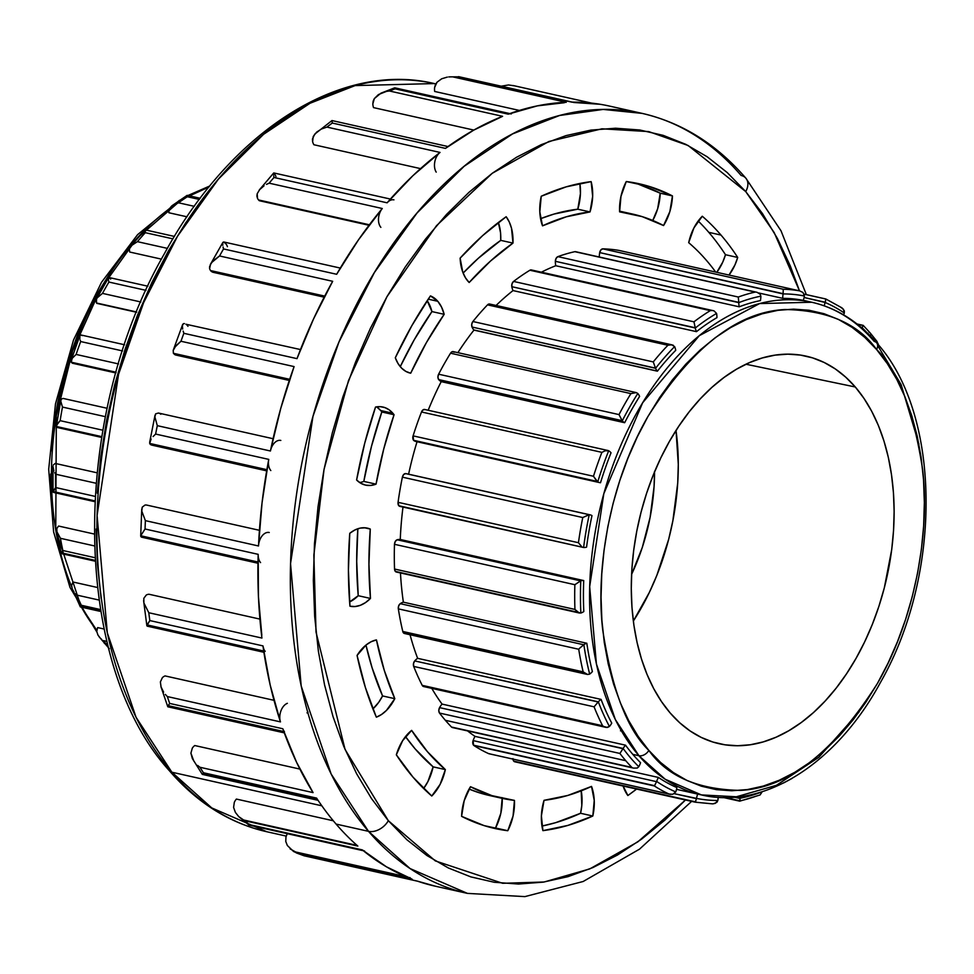 <?xml version="1.0" encoding="UTF-8"?>
<svg xmlns="http://www.w3.org/2000/svg" width="974" height="974" viewBox="0 0 974 974"><rect width="100%" height="100%" fill="white"/><g stroke="black" fill="none" stroke-linecap="round" stroke-linejoin="round"><path stroke-width="1.46" d="M259.327 200.717L369.012 225.274L259.327 200.717A12.236 7.829 -77.4 0 1 258.573 199.962A12.236 7.829 102.6 0 0 259.327 200.717M369.377 224.775L258.573 199.962A12.236 7.829 -77.4 0 1 257.477 198.306A12.236 7.829 102.6 0 0 258.573 199.962L369.377 224.775M285.772 841.512L285.954 837.116A12.236 7.829 -77.4 0 1 287.354 833.707A12.236 7.829 102.6 0 0 285.954 837.116L285.759 841.463L287.367 845.517L293.612 851.519L405.781 876.637L293.612 851.519L299.055 853.906L412.185 879.23A12.236 7.829 -77.4 0 1 409.847 877.55M364.544 850.996A12.236 7.829 -77.4 0 1 362.316 849.888L249.198 824.552A399.657 255.821 -77.4 0 1 244.718 820.753L238.752 816.614L235.391 812.426L233.59 807.422L234.32 802.284A12.236 7.829 -77.4 0 1 236.39 799.07A12.236 7.829 102.6 0 0 234.32 802.284L233.59 807.422L235.391 812.426L238.752 816.614L243.062 819.865L357.044 845.383L244.718 820.753L357.848 846.089A12.236 7.829 -77.4 0 1 357.178 845.42A12.236 7.829 -77.4 0 0 357.848 846.089L244.718 820.753A399.657 255.821 102.6 0 0 249.198 824.552L362.316 849.888L386.422 866.799L410.943 878.56M318.048 800.311L202.312 774.391L203.067 773.332L202.641 773.953M317.098 798.875L203.067 773.332L317.098 798.875M167.784 706.576L168.198 705.651L168.052 706.747M283.799 731.535L168.198 705.651L283.799 731.535M806.35 294.623L781.014 230.801L745.853 178.193C716.535 144.213 681.958 122.602 642.122 113.386L603.174 109.429L559.563 115.492L512.531 133.925L464.111 166.31L417.042 212.977L374.418 272.513L339.049 341.801L312.946 416.458L290.532 563.629L301.197 686.025L331.16 774.05L368.501 831.333A399.657 255.821 -77.4 0 1 330.576 362.791A399.657 255.821 -77.4 0 1 642.122 113.386L609.712 106.129A399.657 255.821 102.6 0 0 571.848 102.148L458.717 76.824A399.657 255.821 102.6 0 0 453.141 76.958L566.271 102.294A399.657 255.821 102.6 0 0 508.233 114.165L395.115 88.841A399.657 255.821 102.6 0 0 389.454 90.996L502.584 116.32A399.657 255.821 102.6 0 0 445.447 148.389L332.317 123.053A399.657 255.821 102.6 0 0 326.911 127.095L440.041 152.431A399.657 255.821 102.6 0 0 387.128 202.811L273.998 177.475A399.657 255.821 102.6 0 0 269.153 183.173L382.283 208.509A399.657 255.821 102.6 0 0 336.663 274.278L223.533 248.942A399.657 255.821 102.6 0 0 219.552 255.967L332.67 281.303A399.657 255.821 102.6 0 0 296.997 358.639L183.867 333.315A399.657 255.821 102.6 0 0 180.957 341.253L294.087 366.589A399.657 255.821 102.6 0 0 270.431 450.999L157.301 425.662A399.657 255.821 102.6 0 0 155.633 434.063L268.763 459.387A399.657 255.821 102.6 0 0 258.512 545.976L145.382 520.64A399.657 255.821 102.6 0 0 145.053 529.004L258.183 554.34A399.657 255.821 102.6 0 0 261.921 638.055L148.791 612.731A399.657 255.821 102.6 0 0 149.838 620.572L147.013 624.882L263.711 651.022L147.013 624.882L147.305 626.172M260.569 562.595A12.236 7.829 -77.4 0 1 258.183 554.34L145.053 529.004L140.719 535.761L258 562.022L140.719 535.761L141.729 537.21L257.976 563.24M150.422 444.57L152.054 445.155L149.679 443.426L150.422 444.57M266.888 469.675L149.679 443.426L266.888 469.675M273.085 438.714L158.518 413.049A12.236 7.829 102.6 0 0 158.433 413.037L155.67 413.828L154.866 416.86L157.301 425.662L270.431 450.999L280.792 408.264L294.087 366.589L180.957 341.253L174.736 347.268L173.189 350.433L173.396 353.282L289.68 379.312L173.396 353.282L174.796 354.621A12.236 7.829 102.6 0 0 176.099 355.108L289.302 380.444M212.904 272.257L324.159 297.167L212.904 272.257A12.236 7.829 -77.4 0 1 210.627 270.711A12.236 7.829 102.6 0 0 212.904 272.257M210.481 270.541L324.707 296.108L210.481 270.541L209.605 268.775L210.481 270.541M388.334 820.692L345.064 749.456L316.026 632.114L313.859 555.168L324.05 469.358L348.509 380.566L386.958 296.693L436.486 225.7L492.235 173.299L548.861 141.498L601.944 128.811L648.745 131.6L688.155 145.516L745.719 191.574A16.315 11.311 -40.7 0 0 745.962 178.315A16.315 11.311 139.3 0 1 745.719 191.574L762.508 213.61L777.41 238.472L790.291 265.914L799.484 290.836L774.16 232.53L745.719 191.574L727.213 172.556L707.161 156.753L685.757 144.322L663.209 135.362L639.735 129.98L615.568 128.227L590.926 130.102L566.052 135.605L541.191 144.676L516.585 157.228L492.454 173.141L469.054 192.255L446.579 214.39L425.285 239.348L405.342 266.864L386.958 296.693L370.315 328.53L355.559 362.072L342.836 397.015L332.28 433.004L323.989 469.699L318.023 506.748L314.468 543.784L313.348 580.455L314.663 616.42L318.401 651.314L324.549 684.819L333.023 716.596L343.749 746.34L356.63 773.782L371.544 798.643L388.334 820.692A16.315 11.311 139.3 0 1 368.501 831.333A16.315 11.311 -40.7 0 0 388.334 820.692L406.84 839.698L426.892 855.501L448.296 867.944L470.844 876.892L494.317 882.274L518.485 884.039L543.127 882.152L568 876.661L592.849 867.591L617.467 855.038L641.598 839.125L664.999 820.011L685.465 800.007L637.8 841.877L589.781 868.905L544.113 882.006L502.633 883.296L435.329 860.906L388.334 820.692M706.552 260.508A299.335 191.61 -77.4 0 1 715.707 272.075A299.335 191.61 -77.4 0 0 706.552 260.508A299.335 191.61 -77.4 0 0 688.691 242.672A39.995 25.604 -77.4 0 1 702.291 216.24A330.332 211.443 -77.4 0 1 721.004 235.075L708.78 232.336A330.332 211.443 102.6 0 0 698.188 221.013A330.332 211.443 102.6 0 1 708.78 232.336L721.004 235.075A330.332 211.443 102.6 0 0 702.291 216.24L693.938 227.904L688.691 242.672A299.335 191.61 -77.4 0 1 706.552 260.508M359.649 482.544A39.995 25.604 102.6 0 0 363.813 481.412L376.049 484.151A39.995 25.604 -77.4 0 1 365.493 485.101A39.995 25.604 -77.4 0 1 356.606 479.999A330.332 211.443 -77.4 0 1 375.526 407.059L364.751 443.121L356.606 479.999L360.867 483.311L365.652 485.137L370.777 485.429L376.049 484.151L383.732 449.026L394.056 414.729A39.995 25.604 102.6 0 0 392.875 413.256L389.15 409.823L384.913 407.607L380.323 406.669L375.526 407.059A39.995 25.604 -77.4 0 1 382.977 407.047A39.995 25.604 -77.4 0 1 392.875 413.256L380.651 410.517A39.995 25.604 102.6 0 0 376.597 406.864M437.789 301.295L428.231 299.164L437.789 301.295L430.447 295.889A39.995 25.604 -77.4 0 1 437.789 301.295A39.995 25.604 -77.4 0 1 444.168 314.322L441.551 307.102L437.789 301.295M648.83 750.394C627.366 729.867 612.013 689.811 602.76 630.227C595.589 570.801 608.847 484.005 647.954 416.482C691.662 347.584 737.33 311.923 784.947 309.513C827.608 310.292 858.143 323.624 876.576 349.496A8.157 5.661 -40.7 0 0 876.697 342.872A8.157 5.661 139.3 0 1 876.576 349.496L887.265 363.546L896.774 379.385L904.98 396.868L911.81 415.837L917.216 436.084L921.136 457.427L923.522 479.671L924.363 502.584L923.644 525.96L921.367 549.555L917.581 573.162L912.285 596.538L905.564 619.476L897.456 641.744L888.057 663.124L877.452 683.407L865.728 702.412L853.029 719.956L839.454 735.857L825.136 749.956L810.222 762.143L794.845 772.285L779.163 780.284L763.324 786.055L747.472 789.561L731.766 790.766L716.365 789.646L701.414 786.213L687.047 780.503L673.411 772.577L660.628 762.508L648.83 750.394L638.128 736.344L628.632 720.504L620.426 703.021L613.596 684.065L608.19 663.805L604.27 642.463L601.883 620.231L601.043 597.306L601.762 573.942L604.038 550.334L607.825 526.727L613.121 503.351L619.841 480.413L627.95 458.157L637.349 436.778L647.954 416.482L659.678 397.477L672.377 379.945L685.952 364.045L700.269 349.934L715.184 337.747L730.561 327.617L746.242 319.618L762.082 313.835L777.934 310.329L793.627 309.135L809.041 310.256L823.992 313.689L838.358 319.387L851.994 327.313L864.778 337.381L876.576 349.496C898.04 370.023 913.393 410.078 922.646 469.663C929.817 529.089 916.558 615.897 877.452 683.407C833.744 752.305 788.076 787.966 740.447 790.389C697.798 789.597 667.251 776.266 648.83 750.394A8.157 5.661 139.3 0 1 638.92 755.714A8.157 5.661 -40.7 0 0 648.83 750.394M858.885 712.213L818.817 757.297L776.473 785.3L736.393 796.769L701.426 794.918A252.436 161.587 -77.4 0 1 638.92 755.714L632.796 754.351A252.436 161.587 102.6 0 0 640.563 762.691A16.668 10.665 -77.4 0 1 638.786 766.696L637.276 768.036L633.648 768.121L451.51 727.03A261.008 167.065 102.6 0 1 445.362 720.297A261.008 167.065 102.6 0 1 439.493 713.053L619.89 753.45L439.493 713.053A4.079 2.605 102.6 0 1 439.566 707.623L438.787 710.533L439.493 713.053A261.008 167.065 102.6 0 0 445.362 720.297L625.746 760.694L445.362 720.297A261.008 167.065 102.6 0 0 451.51 727.03L631.907 767.427A261.008 167.065 -77.4 0 1 625.746 760.694A261.008 167.065 -77.4 0 1 619.89 753.45L623.007 748.689L439.566 707.623A16.668 10.665 102.6 0 1 442.062 704.092A16.668 10.665 102.6 0 0 439.566 707.623L623.129 748.482A16.668 10.665 -77.4 0 1 625.515 745.171L442.062 704.092A252.436 161.587 102.6 0 1 431.799 688.375A252.436 161.587 102.6 0 0 442.062 704.092L625.515 745.171A252.436 161.587 102.6 0 0 632.796 754.351L638.92 755.714L665.181 779.237L701.426 794.918C764.432 809.93 836.788 763.056 880.35 682.64C942.369 574.526 941.481 414.181 876.637 342.811C858.24 321.505 836.617 307.979 811.744 302.244L759.598 303.571L699.308 335.665L642.657 402.749L603.819 493.672L589.672 586.628L596.405 663.939L615.337 719.543L638.92 755.714A252.436 161.587 -77.4 0 1 614.971 459.777A252.436 161.587 -77.4 0 1 811.744 302.244A252.436 161.587 -77.4 0 1 874.262 341.436A8.157 5.661 139.3 0 1 876.697 342.872M96.755 630.312L81.463 607.167A252.436 161.587 102.6 0 0 96.755 630.312M80.952 606.242L55.761 530.136L56.346 415.825L72.575 351.078L100.2 289.643L136.713 238.654L177.731 202.982M189.553 195.896L208.996 187.02A252.436 161.587 102.6 0 0 189.553 195.896M169.427 770.787A8.157 5.661 -40.7 0 0 171.862 772.212L136.056 717.278L107.31 632.832L97.083 515.441L118.572 374.272L143.616 302.658L177.536 236.207L218.432 179.094L263.564 134.327L310.012 103.268L355.133 85.59L434.319 83.569A383.342 245.387 102.6 0 0 135.496 322.796A383.342 245.387 102.6 0 0 171.862 772.212L321.834 805.802L171.862 772.212A383.342 245.387 102.6 0 0 266.791 831.735L211.748 807.921L171.862 772.212A8.157 5.661 139.3 0 1 169.427 770.787M869.076 332.353A4.079 2.825 139.3 0 1 870.293 333.071A4.079 2.825 139.3 0 1 870.427 336.018A4.079 2.825 -40.7 0 0 870.293 333.071L877.111 341.582M878.171 343.944L877.927 345.721L878.171 343.98L876.417 340.778M739.875 800.798L725.35 797.548L739.875 800.798L740.094 798.254A16.668 10.665 -77.4 0 1 740.155 796.598A16.668 10.665 102.6 0 0 740.094 798.254A256.929 164.46 102.6 0 0 762.155 791.789L760.11 794.954L762.155 791.789A16.668 10.665 102.6 0 0 762.155 791.704A16.668 10.665 -77.4 0 1 762.155 791.789A256.929 164.46 -77.4 0 1 740.094 798.254L734.274 797.207L740.082 798.497L739.741 801.164L760.11 794.954M724.291 797.548L739.741 801.164M712.53 803.867L715.281 803.367L717.85 800.482A16.668 10.665 102.6 0 0 718.179 797.316A16.668 10.665 -77.4 0 1 717.85 800.482A256.929 164.46 -77.4 0 1 696.52 798.388L674.337 793.688L696.471 798.643L695.217 802.186L513.748 761.144A4.079 2.605 102.6 0 0 514.747 761.778A4.079 2.605 102.6 0 0 514.832 761.79A4.079 2.605 102.6 0 1 513.748 761.144L695.521 801.846L696.52 798.388A16.668 10.665 -77.4 0 1 697.676 794.078A252.436 161.587 102.6 0 0 698.382 794.187A252.436 161.587 -77.4 0 1 697.688 794.054A16.668 10.665 102.6 0 0 696.52 798.388A256.929 164.46 102.6 0 0 717.85 800.482L716.864 802.357L713.285 803.83M670.916 794.407L669.077 794.041L672.778 794.297L675.773 791.923A256.929 164.46 -77.4 0 1 656.634 781.416A256.929 164.46 102.6 0 0 675.773 791.923A16.668 10.665 102.6 0 0 676.869 787.564A252.436 161.587 -77.4 0 1 658.461 777.459A16.668 10.665 102.6 0 0 656.634 781.416L656.634 781.416A16.668 10.665 -77.4 0 1 658.461 777.459A252.436 161.587 102.6 0 0 676.869 787.564A16.668 10.665 -77.4 0 1 675.773 791.923L672.778 794.297L669.077 794.041A261.008 167.065 102.6 0 1 654.382 785.969L473.997 745.585A261.008 167.065 102.6 0 0 488.68 753.645L669.077 794.041A261.008 167.065 -77.4 0 1 654.382 785.969L656.537 781.659L654.601 785.689L473.547 745.183A4.079 2.605 102.6 0 1 473.096 740.581L656.537 781.659L473.096 740.581A16.668 10.665 102.6 0 1 475.02 736.381L658.461 777.459L475.02 736.381A252.436 161.587 102.6 0 1 467.642 730.963A252.436 161.587 102.6 0 0 475.02 736.381A16.668 10.665 102.6 0 0 473.096 740.581L473.547 745.183A4.079 2.605 102.6 0 0 473.997 745.585L654.577 785.726L473.547 745.183A4.079 2.605 102.6 0 0 473.997 745.585A261.008 167.065 102.6 0 0 488.68 753.645L489.666 753.779M424.128 686.56L422.582 685.903A4.079 2.605 102.6 0 1 422.217 685.355A4.079 2.605 102.6 0 0 422.582 685.903L603.612 726.434L422.217 685.355A261.008 167.065 102.6 0 1 413.694 666.423L594.091 706.82L413.694 666.423A4.079 2.605 102.6 0 1 414.717 660.92L413.5 663.574L413.694 666.423A261.008 167.065 102.6 0 0 422.217 685.355L602.602 725.752A261.008 167.065 -77.4 0 1 594.091 706.82L598.158 701.998L414.717 660.92A16.668 10.665 102.6 0 1 417.627 658.327A16.668 10.665 102.6 0 0 414.717 660.92L598.316 701.828A16.668 10.665 -77.4 0 1 601.08 699.405L417.627 658.327A252.436 161.587 102.6 0 1 410.042 634.731A252.436 161.587 102.6 0 0 417.627 658.327L601.08 699.405A252.436 161.587 102.6 0 0 611.745 723.122A16.668 10.665 -77.4 0 1 609.42 726.494L606.534 727.456L422.582 685.903A4.079 2.605 102.6 0 0 423.58 686.536L605.84 727.347M606.534 727.456L605.024 727.103M589.477 674.203L589.66 674.093A256.929 164.46 -77.4 0 1 583.864 644.642A256.929 164.46 102.6 0 0 589.66 674.093A16.668 10.665 102.6 0 0 592.387 671.573A252.436 161.587 -77.4 0 1 586.823 643.254A16.668 10.665 102.6 0 0 583.864 644.642L579.676 648.197L583.864 644.642A16.668 10.665 -77.4 0 1 586.823 643.254A252.436 161.587 102.6 0 0 592.387 671.573A16.668 10.665 -77.4 0 1 589.66 674.093L587.566 674.483L583.17 671.865L402.786 631.469A4.079 2.605 102.6 0 0 403.443 632.856L585.228 673.558L583.17 671.865A261.008 167.065 102.6 0 1 578.726 649.256L579.676 648.197L578.726 649.256L398.342 608.872A261.008 167.065 102.6 0 0 402.786 631.469L583.17 671.865A261.008 167.065 -77.4 0 1 578.726 649.256L398.342 608.872A4.079 2.605 102.6 0 1 400.241 603.673L583.694 644.751L400.241 603.673A16.668 10.665 102.6 0 1 403.37 602.176L586.823 643.254L403.37 602.176A252.436 161.587 102.6 0 1 400.472 572.956A252.436 161.587 102.6 0 0 403.37 602.176A16.668 10.665 102.6 0 0 400.241 603.673L398.658 605.901L398.342 608.872A261.008 167.065 102.6 0 0 402.786 631.469A4.079 2.605 102.6 0 0 403.443 632.856A4.079 2.605 102.6 0 0 404.454 633.49L587.407 674.446L405.342 633.453M396.211 571.994L395.334 571.397A4.079 2.605 102.6 0 1 394.543 569.035L395.334 571.397L577.777 612.256L574.94 609.432L394.543 569.035A261.008 167.065 102.6 0 1 394.482 544.308L574.867 584.704L394.482 544.308A4.079 2.605 102.6 0 1 397.149 539.779L395.298 541.422L394.482 544.308A261.008 167.065 102.6 0 0 394.543 569.035L574.94 609.432A261.008 167.065 -77.4 0 1 574.867 584.704L580.589 580.857L397.149 539.779A16.668 10.665 102.6 0 1 400.265 539.486A16.668 10.665 102.6 0 0 397.149 539.779L580.772 580.808A16.668 10.665 -77.4 0 1 583.718 580.565L400.265 539.486A252.436 161.587 102.6 0 1 402.993 507.077A252.436 161.587 102.6 0 0 400.265 539.486L583.718 580.565A252.436 161.587 102.6 0 0 583.803 611.55A16.668 10.665 -77.4 0 1 580.857 613.023L395.334 571.397A4.079 2.605 102.6 0 0 396.345 572.03L579.554 613.06M580.674 613.084L580.857 613.023A16.668 10.665 102.6 0 0 583.803 611.55A252.436 161.587 -77.4 0 1 583.718 580.565A16.668 10.665 102.6 0 0 580.772 580.808A256.929 164.46 102.6 0 0 580.857 613.023A256.929 164.46 -77.4 0 1 580.772 580.808L574.867 584.704A261.008 167.065 102.6 0 0 574.94 609.432L579.262 612.975M407.412 473.997A16.668 10.665 102.6 0 0 405.622 473.595L589.233 514.686A16.668 10.665 -77.4 0 1 589.976 514.808A16.668 10.665 -77.4 0 1 591.973 515.599A252.436 161.587 102.6 0 0 586.567 547.132A16.668 10.665 -77.4 0 1 583.609 547.485L398.804 505.725A4.079 2.605 102.6 0 0 399.815 506.358A4.079 2.605 102.6 0 0 399.997 506.395L583.012 547.376M589.976 514.808L406.535 473.729A16.668 10.665 102.6 0 0 405.622 473.595L403.638 474.533L402.384 477.15A261.008 167.065 102.6 0 0 398.062 502.316L398.804 505.725L583.438 547.473L399.815 506.358M608.019 450.524L424.664 409.47A4.079 2.605 102.6 0 1 425.09 409.628L423.118 409.811L421.498 411.978A261.008 167.065 102.6 0 0 413.086 435.865L413.597 440.309A4.079 2.605 102.6 0 0 414.133 440.759L597.573 481.838L413.597 440.309A4.079 2.605 102.6 0 0 414.133 440.759A16.668 10.665 102.6 0 0 417.055 441.648M473.948 330.113L657.401 371.191A16.668 10.665 -77.4 0 1 657.267 371.033L473.814 329.955A16.668 10.665 102.6 0 0 473.948 330.113A252.436 161.587 102.6 0 0 457.877 352.649A252.436 161.587 102.6 0 1 473.948 330.113L657.401 371.191A252.436 161.587 -77.4 0 1 675.725 350.311A252.436 161.587 102.6 0 0 657.401 371.191A16.668 10.665 102.6 0 1 657.267 371.033A16.668 10.665 -77.4 0 1 655.551 368.306L472.013 327.033A16.668 10.665 102.6 0 0 473.814 329.955A16.668 10.665 102.6 0 0 473.948 330.113M636.29 392.607L630.921 393.606A261.008 167.065 102.6 0 0 619.001 414.595L622.276 420.805A256.929 164.46 -77.4 0 1 637.812 393.459A256.929 164.46 102.6 0 0 622.276 420.805A16.668 10.665 102.6 0 0 624.663 422.716A252.436 161.587 -77.4 0 1 639.601 396.418A16.668 10.665 102.6 0 0 637.812 393.459L636.29 392.607L637.812 393.459A16.668 10.665 -77.4 0 1 639.601 396.418A252.436 161.587 102.6 0 0 624.663 422.716A16.668 10.665 -77.4 0 1 622.276 420.805L438.763 379.653A16.668 10.665 102.6 0 0 441.222 381.638L624.663 422.716L441.222 381.638A252.436 161.587 102.6 0 0 428.183 410.249A252.436 161.587 102.6 0 1 441.222 381.638A16.668 10.665 102.6 0 1 438.763 379.653L622.143 420.658L438.702 379.592A16.668 10.665 102.6 0 0 438.763 379.653A16.668 10.665 102.6 0 1 438.702 379.592L622.143 420.658L619.001 414.595A261.008 167.065 -77.4 0 1 630.921 393.606L450.536 353.209A261.008 167.065 102.6 0 0 438.617 374.199L437.923 377.133L438.702 379.592A4.079 2.605 102.6 0 1 438.617 374.199L619.001 414.595L438.617 374.199A261.008 167.065 102.6 0 1 450.536 353.209L630.921 393.606L636.314 392.607L453.251 351.614A4.079 2.605 102.6 0 0 450.536 353.209L452.399 351.638L454.237 352.235M108.114 646.188A261.008 167.065 -77.4 0 1 106.592 644.435A8.157 5.661 139.3 0 1 104.157 643.01A8.157 5.661 -40.7 0 0 106.592 644.435A261.008 167.065 102.6 0 0 108.114 646.188M80.379 606.826L80.745 606.193L80.379 606.826M100.663 610.649L80.745 606.193L81.353 605.28L100.492 609.566L81.353 605.28A261.008 167.065 -77.4 0 1 76.763 595.065A261.008 167.065 102.6 0 0 81.353 605.28L80.745 606.193L100.663 610.649M62.847 550.505L94.892 557.676L62.847 550.505A261.008 167.065 -77.4 0 1 60.449 538.305L56.942 531.853L56.796 528.602L58.391 526.216A8.157 5.223 -77.4 0 1 58.647 526.057A8.157 5.223 102.6 0 0 58.391 526.216L56.796 528.602L56.942 531.853L60.449 538.305L94.381 545.903L60.449 538.305A261.008 167.065 102.6 0 0 62.847 550.505L61.338 552.794L95.038 560.342L61.338 552.794L61.179 553.427L61.618 552.27M54.094 492.442L53.046 491.505L94.843 500.867L53.046 491.505L53.558 492.43L94.795 501.671M56.918 427.294L58.123 427.623L56.431 426.49L56.918 427.294M56.431 426.49L56.614 425.248L56.431 426.49L101.783 436.644L56.431 426.49L57.369 423.8L60.145 420.658L102.879 430.228L60.145 420.658A261.008 167.065 -77.4 0 1 62.47 407.071A261.008 167.065 102.6 0 0 60.145 420.658M72.539 363.265L115.894 372.969L72.539 363.265A8.157 5.223 -77.4 0 1 72.295 363.156A8.157 5.223 102.6 0 0 72.539 363.265M71.26 362.218L116.101 372.238L71.248 362.194L72.295 363.156M96.864 303.377L136.567 312.264L96.864 303.377A8.157 5.223 -77.4 0 1 96.67 303.17A8.157 5.223 102.6 0 0 96.864 303.377M96.377 299.188L97.169 297.861L95.939 300.528L96.499 302.987L136.677 311.984L96.499 302.987L96.499 298.933L108.54 277.724M654.54 471.891A159.054 101.807 -77.4 0 1 631.578 574.417L642.304 547.425L650.121 517.279L654.078 486.537L654.54 471.319M633.344 621.047A194.934 124.782 102.6 0 0 676.017 430.459L678.294 464.367L677.721 483.019L672.876 520.688L668.663 539.34L656.829 575.415L649.317 592.472L633.344 621.047M855.282 386.982A198.611 127.131 -77.4 0 1 873.751 620.791A198.611 127.131 -77.4 0 1 717.972 743.442A198.611 127.131 -77.4 0 1 670.124 712.919L679.718 722.769L690.103 730.95L701.195 737.391L712.871 742.03L725.033 744.818L737.549 745.731L750.321 744.757L763.202 741.908L776.083 737.208L788.83 730.707L801.334 722.465L813.46 712.566L825.1 701.085L836.142 688.168L846.467 673.911L855.988 658.461L864.62 641.963L872.266 624.577L878.852 606.473L884.319 587.833L891.709 549.628L893.548 530.44L894.132 511.435L893.45 492.807L891.502 474.728L888.325 457.378L883.929 440.905L878.378 425.492L871.706 411.284L863.975 398.403L855.282 386.982L845.688 377.133L835.302 368.939L824.211 362.498L812.535 357.86L800.372 355.072L787.844 354.159L775.085 355.133L762.204 357.982L749.323 362.681L736.563 369.183L724.072 377.425L711.945 387.335L700.306 398.804L689.263 411.734L678.939 425.991L669.418 441.441L660.786 457.938L653.14 475.312L646.553 493.416L641.087 512.068L636.789 531.073L633.697 550.261L631.858 569.449L631.274 588.454L631.956 607.082L633.891 625.162L637.081 642.523L641.476 658.984L647.028 674.398L653.7 688.618L661.431 701.499L670.124 712.919A198.611 127.131 -77.4 0 1 650.912 481.059A198.611 127.131 -77.4 0 1 804.768 355.851A198.611 127.131 -77.4 0 1 855.282 386.982L745.95 364.227L855.282 386.982M203.456 772.759L316.587 798.096A399.657 255.821 102.6 0 0 336.091 824.077L368.501 831.333L336.091 824.077A399.657 255.821 102.6 0 0 357.848 846.089A399.657 255.821 102.6 0 1 336.091 824.077A399.657 255.821 102.6 0 1 316.587 798.096L203.456 772.759L203.067 773.332L203.456 772.759A399.657 255.821 -77.4 0 1 199.95 767.269A399.657 255.821 102.6 0 0 203.456 772.759M313.068 792.605L199.95 767.269L313.068 792.605A399.657 255.821 102.6 0 1 282.813 728.759L296.571 762.289L313.068 792.605M169.683 703.423L282.813 728.759L169.683 703.423L168.198 705.651L169.683 703.423A399.657 255.821 -77.4 0 1 167.333 696.556A399.657 255.821 102.6 0 0 169.683 703.423M263.771 648.964L262.956 645.896L149.838 620.572L262.956 645.896A399.657 255.821 102.6 0 0 280.463 721.892L167.333 696.556L280.463 721.892A12.236 7.829 -77.4 0 1 287.379 703.313M642.122 113.386A399.657 255.821 -77.4 0 1 741.092 175.442A16.315 11.311 139.3 0 1 745.962 178.315M171.594 206.086L169.281 208.972L168.819 212.405A8.157 5.223 102.6 0 0 168.904 212.758L186.971 216.8L168.904 212.758A8.157 5.223 -77.4 0 1 168.819 212.405L169.281 208.972L171.594 206.086L178.522 202.799L194.276 206.318L178.522 202.799A261.008 167.065 -77.4 0 1 187.337 196.748A261.008 167.065 102.6 0 0 178.522 202.799L173.129 204.954M161.428 259.133L129.737 252.035A8.157 5.223 -77.4 0 1 129.591 251.755L129.408 248.699L131.161 245.777L137.407 241.662L167.382 248.37L137.407 241.662A261.008 167.065 -77.4 0 1 145.309 232.676A261.008 167.065 102.6 0 0 137.407 241.662L131.161 245.777L129.408 248.699L129.591 251.755A8.157 5.223 102.6 0 0 129.737 252.035L161.428 259.133M55.335 463.454L96.986 472.78L55.335 463.454A8.157 5.223 102.6 0 0 55.068 463.502A8.157 5.223 -77.4 0 1 55.335 463.454M58.647 526.057L94.137 534.008L58.647 526.057M73.111 582.038L97.412 587.48L73.111 582.038A8.157 5.223 102.6 0 0 72.867 582.294A8.157 5.223 -77.4 0 1 73.111 582.038M97.717 627.597L104.133 629.034L97.717 627.597A8.157 5.223 102.6 0 0 97.51 627.913A8.157 5.223 -77.4 0 1 97.717 627.597M169.354 208.801A252.436 161.587 102.6 0 0 71.735 586.945M417.042 441.721A252.436 161.587 102.6 0 0 408.605 474.192A252.436 161.587 102.6 0 1 417.042 441.721M424.664 409.47A4.079 2.605 102.6 0 0 421.498 411.978L601.895 452.362L421.498 411.978A261.008 167.065 102.6 0 0 413.086 435.865L593.483 476.262A261.008 167.065 -77.4 0 1 601.895 452.362L605.219 450.767L608.689 450.792A16.668 10.665 -77.4 0 1 611.039 452.788A252.436 161.587 102.6 0 0 600.508 482.727A16.668 10.665 -77.4 0 1 599.497 482.58A16.668 10.665 -77.4 0 1 597.732 481.923L414.133 440.759A16.668 10.665 102.6 0 0 416.044 441.502L599.497 482.58M513.03 290.581A252.436 161.587 102.6 0 0 496.07 305.471A252.436 161.587 102.6 0 1 513.03 290.581L696.471 331.659L513.03 290.581A16.668 10.665 102.6 0 1 511.8 286.685A16.668 10.665 102.6 0 0 513.03 290.581M716.937 317.634A252.436 161.587 102.6 0 0 696.471 331.659A16.668 10.665 -77.4 0 1 695.29 328.007L511.8 286.685L695.241 327.763L693.963 321.822A261.008 167.065 -77.4 0 1 710.302 310.633L529.905 270.236A261.008 167.065 102.6 0 0 513.566 281.425L512.032 283.726L511.8 286.685A4.079 2.605 102.6 0 1 513.566 281.425L693.963 321.822L513.566 281.425A261.008 167.065 102.6 0 1 529.905 270.236L713.991 310.864L716.572 313.421A16.668 10.665 -77.4 0 1 716.937 317.634A16.668 10.665 102.6 0 0 716.572 313.421A256.929 164.46 102.6 0 0 695.29 328.007A16.668 10.665 102.6 0 0 696.471 331.659A252.436 161.587 -77.4 0 1 716.937 317.634M555.777 265.732A252.436 161.587 102.6 0 0 541.422 272.184A252.436 161.587 102.6 0 1 555.777 265.732L739.229 306.81L555.777 265.732A16.668 10.665 102.6 0 1 555.35 261.3A16.668 10.665 102.6 0 0 555.777 265.732M760.438 300.601A252.436 161.587 102.6 0 0 739.229 306.81A16.668 10.665 -77.4 0 1 738.791 302.634L555.35 261.3L738.791 302.378L738.292 297.033A261.008 167.065 -77.4 0 1 755.215 292.078L574.83 251.682A261.008 167.065 102.6 0 0 557.895 256.637L556.093 258.378L555.35 261.3A4.079 2.605 102.6 0 1 557.895 256.637L738.292 297.033L557.895 256.637A261.008 167.065 102.6 0 1 574.83 251.682L757.078 292.322L760.195 294.221L760.852 296.169A16.668 10.665 -77.4 0 1 760.438 300.601A16.668 10.665 102.6 0 0 760.852 296.169A256.929 164.46 102.6 0 0 738.791 302.634A16.668 10.665 102.6 0 0 739.229 306.81A252.436 161.587 -77.4 0 1 760.438 300.601M799.605 290.861A261.008 167.065 102.6 0 0 783.242 289.254L783.096 293.929A256.929 164.46 -77.4 0 1 804.427 296.023A256.929 164.46 102.6 0 0 783.096 293.929A16.668 10.665 102.6 0 0 782.755 298.348A252.436 161.587 -77.4 0 1 803.258 300.369A16.668 10.665 102.6 0 0 804.427 296.023L802.966 292.468L799.605 290.861L802.966 292.468L804.427 296.023A16.668 10.665 -77.4 0 1 803.258 300.369A252.436 161.587 102.6 0 0 782.755 298.348L758.734 292.979L782.755 298.348A16.668 10.665 -77.4 0 1 783.096 293.929L599.692 252.595A16.668 10.665 102.6 0 0 599.302 256.99A16.668 10.665 102.6 0 1 599.692 252.595L783.133 293.673L783.242 289.254A261.008 167.065 -77.4 0 1 799.605 290.861L619.221 250.464A261.008 167.065 102.6 0 0 602.857 248.857L600.885 249.916L599.692 252.595A4.079 2.605 102.6 0 1 602.857 248.857L783.242 289.254L602.857 248.857A261.008 167.065 102.6 0 1 619.221 250.464L799.776 290.897L619.294 250.488A4.079 2.605 102.6 0 0 619.221 250.464M519.386 110.439L434.672 91.459A12.236 7.829 -77.4 0 1 434.623 87.49A12.236 7.829 102.6 0 0 434.672 91.459L519.386 110.439M473.827 130.078L373.529 107.615A12.236 7.829 -77.4 0 1 372.823 103.962A12.236 7.829 102.6 0 0 373.529 107.615L473.827 130.078M420.549 168.624L313.92 144.749A12.236 7.829 -77.4 0 1 312.605 141.632A12.236 7.829 102.6 0 0 313.92 144.749L420.549 168.624M149.046 594.262L259.912 619.099L149.046 594.262A12.236 7.829 102.6 0 0 146.319 595.004A12.236 7.829 -77.4 0 1 149.046 594.262M165.081 675.919L273.998 700.318L165.081 675.919A12.236 7.829 102.6 0 0 162.415 677.6A12.236 7.829 -77.4 0 1 165.081 675.919M194.763 745.536L299.895 769.083L194.763 745.536A12.236 7.829 102.6 0 0 192.341 748.056A12.236 7.829 -77.4 0 1 194.763 745.536M236.39 799.07L333.303 820.778L236.39 799.07M436.218 172.13A12.236 7.829 -77.4 0 1 440.041 152.431L412.915 175.673L387.128 202.811A12.236 7.829 -77.4 0 1 393.934 199.853M380.871 227.356A12.236 7.829 -77.4 0 1 382.283 208.509L358.481 239.835L336.663 274.278L223.533 248.942L223.058 246.994L223.533 248.942A399.657 255.821 -77.4 0 0 219.552 255.967L211.443 262.724L209.568 266.779L209.605 268.775L210.494 264.222L222.936 242.307M564.336 102.72L537.344 105.874L508.233 114.165L395.115 88.841L394.811 87.843L395.115 88.841A399.657 255.821 -77.4 0 0 389.454 90.996L386.544 91.361L389.454 90.996L502.584 116.32L473.717 130.139L445.447 148.389L332.317 123.053L332.134 121.896L332.317 123.053A399.657 255.821 -77.4 0 0 326.911 127.095L321.396 129.031L316.599 132.16L313.214 136.506L312.605 141.632L312.459 139.051L314.663 134.193L331.988 120.557L447.991 146.538M600.106 104.279L573.698 102.489M362.316 849.888A399.657 255.821 102.6 0 0 412.185 879.23L299.055 853.906A399.657 255.821 102.6 0 0 304.229 855.781L417.359 881.117L435.39 886.206M283.519 730.354L282.813 728.759A12.236 7.829 -77.4 0 0 284.445 731.669M265.196 651.35A12.236 7.829 -77.4 0 1 262.956 645.896L270.188 685.039L280.463 721.892M258.183 554.34L258.451 596.806L261.811 635.255M270.821 470.552A12.236 7.829 -77.4 0 1 268.763 459.387L262.055 502.73L258.512 545.976A12.236 7.829 -77.4 0 1 269.262 532.51M210.238 264.733L213.05 260.825L219.552 255.967L332.67 281.303L313.567 318.9L296.997 358.639L183.867 333.315L183.149 331.099L183.867 333.315A399.657 255.821 -77.4 0 0 180.957 341.253L175.953 345.697L173.189 350.433L173.786 348.862M583.438 547.473L583.609 547.485A256.929 164.46 -77.4 0 1 589.233 514.686A256.929 164.46 102.6 0 0 583.609 547.485A16.668 10.665 102.6 0 0 586.567 547.132A252.436 161.587 -77.4 0 1 591.973 515.599A16.668 10.665 102.6 0 0 589.233 514.686L582.769 517.547L589.063 514.674L405.622 473.595A4.079 2.605 102.6 0 0 402.384 477.15L582.769 517.547A261.008 167.065 102.6 0 0 578.446 542.713L581.746 546.694L578.446 542.713L398.062 502.316L578.446 542.713A261.008 167.065 -77.4 0 1 582.769 517.547L402.384 477.15A261.008 167.065 102.6 0 0 398.062 502.316A4.079 2.605 102.6 0 0 398.804 505.725L399.997 506.395M633.648 768.121L637.276 768.036L638.786 766.696A256.929 164.46 -77.4 0 1 623.129 748.482A256.929 164.46 102.6 0 0 638.786 766.696A16.668 10.665 102.6 0 0 640.563 762.691A252.436 161.587 -77.4 0 1 632.796 754.351A252.436 161.587 -77.4 0 1 625.515 745.171A16.668 10.665 102.6 0 0 623.129 748.482L619.89 753.45A261.008 167.065 102.6 0 0 625.746 760.694A261.008 167.065 102.6 0 0 631.907 767.427L452.423 727.554A4.079 2.605 102.6 0 1 451.51 727.03L453.385 727.505M512.945 758.612L513.748 761.144A4.079 2.605 102.6 0 1 512.969 759.123M620.475 730.841L621.363 729.867M575.817 251.742L574.83 251.682A4.079 2.605 102.6 0 1 575.597 251.682L755.215 292.078A261.008 167.065 102.6 0 0 738.292 297.033L738.791 302.634A256.929 164.46 -77.4 0 1 760.852 296.169L760.195 294.221L757.078 292.322M531.877 270.139L529.905 270.236A4.079 2.605 102.6 0 1 531.378 269.944L713.358 310.694M489.496 303.998L487.511 304.862A261.008 167.065 102.6 0 0 472.889 321.517L471.733 324.232L472.013 327.033A16.668 10.665 102.6 0 0 473.814 329.955L657.267 371.033A16.668 10.665 102.6 0 1 655.551 368.306A256.929 164.46 -77.4 0 1 674.617 346.598A16.668 10.665 -77.4 0 1 675.725 350.311A16.668 10.665 102.6 0 0 674.617 346.598A256.929 164.46 102.6 0 0 655.551 368.306L653.274 361.914A261.008 167.065 -77.4 0 1 667.896 345.259L487.511 304.862A261.008 167.065 102.6 0 0 472.889 321.517L653.274 361.914L472.889 321.517A4.079 2.605 102.6 0 0 472.013 327.033L655.453 368.111L653.274 361.914A261.008 167.065 102.6 0 1 667.896 345.259L671.597 344.808L674.617 346.598L671.597 344.808L673.326 345.295M430.447 295.889L411.856 325.657L395.298 357.775L398.049 363.546L401.629 368.16L405.902 371.423L410.699 373.212L426.417 342.58L444.168 314.322L431.932 311.583A39.995 25.604 102.6 0 0 427.196 300.71L431.932 311.583A299.335 191.61 102.6 0 0 400.265 366.662L414.193 339.853L431.932 311.583L444.168 314.322A299.335 191.61 -77.4 0 0 410.699 373.212A39.995 25.604 -77.4 0 1 410.395 373.152A39.995 25.604 -77.4 0 1 395.298 357.775A330.332 211.443 -77.4 0 1 430.447 295.889M512.981 243.098L511.533 228.342L509.292 222.011L506.163 216.727L482.593 235.659L460.13 258.134L462.784 272.184L465.56 277.931L469.164 282.509L490.519 261.044L512.981 243.098L500.746 240.371A39.995 25.604 102.6 0 0 498.371 222.51L500.539 232.737L500.746 240.371A299.335 191.61 102.6 0 0 463.125 273.061L478.295 258.305L500.746 240.371L512.981 243.098A39.995 25.604 -77.4 0 0 506.163 216.727A330.332 211.443 -77.4 0 0 460.13 258.134A39.995 25.604 -77.4 0 0 469.164 282.509A299.335 191.61 -77.4 0 1 512.981 243.098M367.417 528.139A39.995 25.604 -77.4 0 0 349.763 533.314A330.332 211.443 -77.4 0 0 349.946 606.205A39.995 25.604 -77.4 0 0 370.461 598.438L358.225 595.698L356.703 561.426L357.86 528.736A299.335 191.61 102.6 0 0 358.225 595.698L349.617 601.932A39.995 25.604 102.6 0 0 358.225 595.698L370.461 598.438A299.335 191.61 -77.4 0 1 370.278 529.065L365.335 527.811L360.137 528.127L354.865 529.99L349.763 533.314L348.424 570.18L349.946 606.205L355.072 606.534L360.331 605.317L365.53 602.577L370.461 598.438L368.939 564.165L370.278 529.065L364.446 527.762L370.278 529.065A39.995 25.604 -77.4 0 0 367.417 528.139L367.308 528.115M376.451 639.906L371.191 641.708L366.066 644.995L357.068 655.429L365.384 687.486L376.341 717.181L381.54 714.478L386.483 710.387L394.799 698.675L384.304 670.465L376.451 639.906A39.995 25.604 -77.4 0 0 357.068 655.429A330.332 211.443 -77.4 0 0 376.341 717.181A39.995 25.604 -77.4 0 0 394.799 698.675A299.335 191.61 -77.4 0 1 376.451 639.906M411.637 730.378L402.603 740.727L396.333 754.813L413.049 777.191L431.762 796.014L440.114 784.362L445.349 769.594L427.489 751.758L411.637 730.378A39.995 25.604 -77.4 0 0 396.333 754.813A330.332 211.443 -77.4 0 0 431.762 796.014A39.995 25.604 -77.4 0 0 445.349 769.594A299.335 191.61 -77.4 0 1 411.637 730.378M494.841 828.484A330.332 211.443 -77.4 0 0 507.771 830.725L495.547 827.985L507.771 830.725A39.995 25.604 -77.4 0 0 514.442 800.397A299.335 191.61 -77.4 0 1 501.61 798.23A299.335 191.61 -77.4 0 1 470.491 786.712L464.172 800.75L461.591 816.334L484.139 825.623L507.771 830.725L513.067 815.981L514.442 800.397L491.919 795.636L470.491 786.712A39.995 25.604 -77.4 0 0 461.591 816.334A330.332 211.443 -77.4 0 0 494.841 828.484L494.512 828.399M581.161 790.34L581.807 805.437L580.577 813.278L555.63 822.677L541.958 826.062A330.332 211.443 102.6 0 0 580.577 813.278L592.813 816.017A39.995 25.604 -77.4 0 0 591.522 786.408A299.335 191.61 -77.4 0 1 544.028 800.324L541.398 815.908L542.908 830.639L567.854 825.416L592.813 816.017L594.237 800.433L591.522 786.408L567.781 795.454L544.028 800.324A39.995 25.604 -77.4 0 0 542.908 830.639A330.332 211.443 -77.4 0 0 592.813 816.017L580.577 813.278A39.995 25.604 102.6 0 0 581.247 790.839M623.129 786.042L627.877 795.527L636.582 789.062A330.332 211.443 -77.4 0 1 627.877 795.527A39.995 25.604 -77.4 0 1 623.129 786.042M729.015 275.058L734.993 264.818L737.708 257.453A330.332 211.443 102.6 0 0 721.004 235.075A330.332 211.443 -77.4 0 1 737.708 257.453L725.484 254.713A330.332 211.443 102.6 0 0 708.78 232.336A330.332 211.443 102.6 0 1 725.484 254.713L737.708 257.453A39.995 25.604 -77.4 0 1 729.015 275.058M637.678 183.903L660.226 193.181L657.645 208.777L652.738 220.453A39.995 25.604 102.6 0 0 660.226 193.181L672.45 195.92A330.332 211.443 -77.4 0 0 639.212 183.782A330.332 211.443 -77.4 0 0 626.27 181.541A39.995 25.604 -77.4 0 0 619.61 211.857A299.335 191.61 -77.4 0 1 632.43 214.024A299.335 191.61 -77.4 0 1 663.562 225.554L669.881 211.516L672.45 195.92L649.901 186.643L626.27 181.541L620.986 196.285L619.61 211.857L642.134 216.618L663.562 225.554A39.995 25.604 -77.4 0 0 672.45 195.92L660.226 193.181A330.332 211.443 102.6 0 0 633.063 182.552M590.025 211.93L592.655 196.346L591.145 181.627L566.186 186.85L541.24 196.249L539.815 211.833L542.518 225.846L566.271 216.8L590.025 211.93L577.789 209.191A39.995 25.604 102.6 0 0 579.871 183.465L580.431 193.607L577.789 209.191A299.335 191.61 102.6 0 0 540.57 218.687L554.036 214.061L577.789 209.191L590.025 211.93A39.995 25.604 -77.4 0 0 591.145 181.627A330.332 211.443 -77.4 0 0 541.24 196.249A39.995 25.604 -77.4 0 0 542.518 225.846A299.335 191.61 -77.4 0 1 590.025 211.93M109.332 274.242L97.619 293.247L87.003 313.543L77.603 334.922L69.495 357.178L62.774 380.116L57.49 403.492L53.692 427.099L51.427 450.706M50.709 474.07L51.537 496.996L53.935 519.227M186.192 222.109L168.21 251.304L151.907 282.46L137.468 315.296L125.025 349.496L114.689 384.718L106.568 420.634L100.748 456.891L97.254 493.136M96.158 529.04L97.449 564.226L101.113 598.389M308.064 712.116L307.005 712.858M691.613 801.383L639.504 849.17L583.158 881.494L524.876 896.616L467.459 893.389A399.657 255.821 -77.4 0 1 368.501 831.333L410.078 868.564L467.459 893.389L435.049 886.133A399.657 255.821 102.6 0 1 417.359 881.117L304.229 855.781A399.657 255.821 -77.4 0 1 299.055 853.906L290.13 848.902M145.978 290.349L108.918 282.058A261.008 167.065 102.6 0 0 102.489 293.381L140.84 301.977L102.489 293.381A261.008 167.065 -77.4 0 1 108.918 282.058L145.978 290.349M109.685 277.931L110.5 278.82A8.157 5.223 -77.4 0 1 110.671 279.063M108.613 280.768L108.918 282.058L108.613 280.768M109.076 277.529L108.418 279.648L108.662 277.59M97.169 297.861L102.489 293.381L97.169 297.861M122.541 350.92L80.672 341.545A261.008 167.065 102.6 0 0 76.13 354.439L118.511 363.923L76.13 354.439A261.008 167.065 -77.4 0 1 80.672 341.545L122.541 350.92M82.047 335.446L80.331 335.093L82.047 335.446A8.157 5.223 -77.4 0 1 82.266 335.604M105.423 416.689L62.47 407.071L105.423 416.689M63.14 398.439A8.157 5.223 -77.4 0 1 63.395 398.488A8.157 5.223 102.6 0 0 63.322 398.476A8.157 5.223 102.6 0 0 63.14 398.439L61.301 399.048L60.778 401.142L62.47 407.071L60.778 401.142L61.301 399.048L63.14 398.439M96.024 483.238L55.579 474.192A261.008 167.065 102.6 0 0 55.615 487.536L95.087 496.375L55.615 487.536A261.008 167.065 -77.4 0 1 55.579 474.192L96.024 483.238M99.031 600.057L76.763 595.065L99.031 600.057M106.921 641.379L103.39 640.588A261.008 167.065 102.6 0 0 106.592 644.435A261.008 167.065 -77.4 0 1 103.39 640.588L106.921 641.379M199.329 199.439L187.337 196.748L199.329 199.439M172.934 238.861L145.309 232.676L172.934 238.861M80.185 340.06L80.672 341.545L80.185 340.06M79.673 336.407L79.856 338.696L79.88 335.592M71.163 360.38L72.161 358.359L71.248 362.194L71.212 360.197L79.831 335.701M72.161 358.359L76.13 354.439L72.161 358.359M63.322 398.476L107.164 408.289L63.395 398.488M60.778 401.142L60.887 399.973M60.108 420.695L56.589 425.297M54.654 472.585L55.579 474.192L54.654 472.585M53.022 467.812L53.899 470.966L52.986 466.339M55.068 463.502L53.266 465.048L55.068 463.502M53.071 492.053L55.615 487.536L53.046 491.505M56.942 531.853L56.687 530.185M75.363 593.702L76.763 595.065L75.363 593.702M72.271 588.917L74.121 592.216L72.271 588.917L71.638 585.374L72.271 588.917L80.355 606.912L100.809 611.502M72.867 582.294L71.638 585.374L72.867 582.294M101.783 639.48L100.322 638.177L101.783 639.48M97.96 635.097L100.322 638.177L97.96 635.097L96.767 631.481L97.96 635.097M97.51 627.913L96.767 631.481L97.51 627.913M187.227 196.054L187.337 196.748L187.227 196.054M145.126 231.654L145.309 232.676L145.126 231.654M145.564 230.302L145.077 229.925L130.808 246.191M130.102 247.177L131.161 245.777M611.039 452.788A16.668 10.665 102.6 0 0 608.689 450.792A256.929 164.46 102.6 0 0 597.732 481.923A16.668 10.665 102.6 0 0 600.508 482.727A252.436 161.587 -77.4 0 1 611.039 452.788M601.08 699.405A16.668 10.665 102.6 0 0 598.316 701.828A256.929 164.46 102.6 0 0 609.42 726.494A16.668 10.665 102.6 0 0 611.745 723.122A252.436 161.587 -77.4 0 1 601.08 699.405M756.542 796.014A261.008 167.065 -77.4 0 1 739.85 800.92M862.27 327.507L860.992 327.215L862.27 327.507L863.159 325.365L862.27 327.507M857.595 324.427L863.074 325.45M866.105 331.781A256.929 164.46 102.6 0 0 862.148 327.727A256.929 164.46 -77.4 0 1 866.105 331.781M840.44 307.078L843.46 309.257L844.312 313.007A256.929 164.46 102.6 0 0 825.173 302.488A16.668 10.665 102.6 0 0 824.26 305.836A16.668 10.665 -77.4 0 1 825.173 302.488L804.122 297.508L825.246 302.244L825.842 298.994L804.232 294.185M825.891 299.079L825.173 302.488A256.929 164.46 -77.4 0 1 844.312 313.007A16.668 10.665 -77.4 0 1 843.569 314.833A16.668 10.665 102.6 0 0 844.312 313.007L844.361 310.913L842.096 307.979M607.021 450.451L608.531 450.706L605.219 450.767L601.895 452.362A261.008 167.065 102.6 0 0 593.483 476.262L413.086 435.865A4.079 2.605 102.6 0 0 413.597 440.309L596.892 481.351L593.483 476.262L597.732 481.923A256.929 164.46 -77.4 0 1 608.689 450.792L608.531 450.706M603.697 726.494L607.386 727.468L609.42 726.494A256.929 164.46 -77.4 0 1 598.316 701.828L594.091 706.82A261.008 167.065 102.6 0 0 602.602 725.752L603.612 726.434M669.077 794.041L488.68 753.645A4.079 2.605 102.6 0 0 489.021 753.754A4.079 2.605 102.6 0 0 489.362 753.803M712.177 310.523L710.302 310.633A261.008 167.065 102.6 0 0 693.963 321.822L695.29 328.007A256.929 164.46 -77.4 0 1 716.572 313.421L713.991 310.864M672.243 344.918L489.642 304.022A4.079 2.605 102.6 0 0 487.511 304.862L667.896 345.259L671.597 344.808M918.908 444.193L901.133 384.633L877.659 345.526M363.813 481.412L371.496 446.287L381.82 411.99A299.335 191.61 102.6 0 0 363.813 481.412L376.049 484.151A299.335 191.61 -77.4 0 1 394.056 414.729L381.82 411.99A39.995 25.604 102.6 0 0 380.651 410.517L392.875 413.256A39.995 25.604 -77.4 0 1 394.056 414.729L381.82 411.99A39.995 25.604 102.6 0 0 380.651 410.517L376.914 407.083M382.563 695.935L394.799 698.675L382.563 695.935L372.08 667.738L365.956 645.092A299.335 191.61 102.6 0 0 382.563 695.935A39.995 25.604 102.6 0 1 372.932 708.902L378.728 702.303L382.563 695.935M433.126 766.855L445.349 769.594L433.126 766.855L415.265 749.018L405.501 736.6A299.335 191.61 102.6 0 0 433.126 766.855A39.995 25.604 102.6 0 1 423.629 788.514L427.878 781.623L433.126 766.855M502.207 797.657L500.843 813.241L495.547 827.985L488.765 826.963A330.332 211.443 102.6 0 0 495.547 827.985A39.995 25.604 102.6 0 0 502.231 798.376M495.535 796.708L479.695 792.909L469.078 789.062A299.335 191.61 102.6 0 0 489.386 795.49L501.61 798.23M623.457 787.016A330.332 211.443 102.6 0 0 624.346 786.322L623.457 787.016M716.779 272.318A39.995 25.604 102.6 0 0 725.484 254.713L722.769 262.091L716.779 272.318M632.43 214.024L620.207 211.285A299.335 191.61 102.6 0 0 619.586 211.151L620.535 211.358M340.303 268.069L223.716 241.966L225.907 243.829A12.236 7.829 -77.4 0 1 227.429 246.702M222.766 245.29L222.766 242.77L222.766 245.29M223.74 241.966L222.766 242.77M177.365 355.218A12.236 7.829 -77.4 0 1 174.796 354.621L173.396 353.282L173.189 350.433M300.491 349.556L185.949 324.232A12.236 7.829 -77.4 0 1 187.97 326.327M154.769 444.789A12.236 7.829 -77.4 0 1 152.054 445.155M268.763 459.387L155.633 434.063A399.657 255.821 -77.4 0 1 157.301 425.662L154.866 416.86L155.67 413.828L158.433 413.037A12.236 7.829 -77.4 0 1 160.832 414.242M259.425 530.306L146.952 505.129A12.236 7.829 102.6 0 0 144.956 505.08A12.236 7.829 -77.4 0 1 147.598 505.311M182.649 329.042L182.394 325.633L182.649 329.042M183.38 323.672L182.394 325.633L183.38 323.672L184.463 323.575L183.38 323.672M182.394 325.633L182.71 324.415M149.899 441.392L149.679 443.426L151.116 439.043L149.679 442.208L155.049 415.143M153.088 436.559L155.633 434.063L153.088 436.559M270.431 450.999A12.236 7.829 -77.4 0 1 280.816 440.443M143.726 537.064L141.34 537.064L140.719 535.761L145.053 529.004A399.657 255.821 -77.4 0 1 145.382 520.64L141.778 511.155L142.228 507.174L144.956 505.08L142.228 507.174L141.778 511.155L145.382 520.64L258.512 545.976M140.828 536.54L140.719 535.761M140.706 535.907L141.754 509.025M146.867 625.771L149.838 620.572A399.657 255.821 -77.4 0 1 148.791 612.731L143.896 603.016L143.823 598.304L146.319 595.004L143.823 598.304L143.896 603.016L148.791 612.731L261.921 638.055M146.867 625.746L143.592 600.581M165.349 694.425L167.333 696.556L165.349 694.425M161.087 687.12L160.369 681.922L162.415 677.6L160.369 681.922L161.087 687.12L163.608 692.124L160.953 686.731L167.784 706.722M197.649 765.442L199.95 767.269L197.649 765.442M193.802 761.059L190.904 753.158L192.341 748.056L190.904 753.158L192.365 758.576L202.312 774.391M248.699 825.039L363.351 850.728M248.82 824.954L238.752 816.614M417.895 881.275L304.119 855.793L296.254 852.883M501.208 86.199L508.525 84.957L514.284 85.822L508.525 84.957L501.22 86.199M435.402 84.689L434.623 87.49L436.997 82.23L435.402 84.689M441.709 78.772L436.997 82.23L441.709 78.772L447.297 77.104L441.709 78.772M450.219 76.849L448.758 76.934M566.271 102.294L453.141 76.958A399.657 255.821 -77.4 0 1 458.717 76.824L571.848 102.148M449.562 76.873L458.717 76.824M373.139 101.186L372.823 103.962L374.333 98.605L373.139 101.186M380.968 93.151L386.544 91.361L378.423 94.575L374.333 98.605L380.968 93.151L394.75 87.818L509.84 113.593M508.233 114.165A12.236 7.829 -77.4 0 1 511.338 113.921M440.041 152.431L326.911 127.095L321.396 129.031L316.599 132.16M256.892 196.078L257.477 198.306L257.197 193.729L256.892 196.078M259.815 189.358L257.197 193.729L259.815 189.358L264.027 185.803L259.254 190.003L273.67 173.019M266.511 184.366L269.153 183.173L266.511 184.366M382.283 208.509L269.153 183.173A399.657 255.821 -77.4 0 1 273.998 177.475L387.128 202.811M273.706 175.892L273.998 177.475L273.706 175.892M275.983 176.489L274.4 173.457L273.621 173.068L273.536 174.59L273.913 172.982M167.857 706.795L284.286 732.862M147.257 626.16L263.905 652.288M151.579 445.069L266.681 470.856M96.84 631.98L69.97 587.371L53.607 531.877L48.7 469.261L55.494 403.808L73.513 340.023L101.503 282.314L137.602 234.649L179.496 200.327M187.897 195.53L209.86 185.949M286.283 836.106L266.791 831.735C229.608 823.188 197.174 802.88 169.476 770.836C71.333 663.099 69.751 418.418 164.302 253.861C230.57 131.551 340.096 60.985 434.319 83.569L435.804 83.91M783.778 782.877L792.057 778.409M723.463 797.536L739.716 801.176M514.747 761.778L695.229 802.186L712.469 803.854M99.056 636.753L109.332 648.733M61.338 553.609L95.087 561.17M57.551 427.562L101.649 437.436M803.27 300.345L811.744 302.244M701.426 794.918L676.528 789.342M147.878 286.222L109.027 277.517M124.575 344.759L81.11 335.019M60.863 400.071L56.431 425.93M52.961 466.631L53.022 491.797M56.772 531.013L61.179 553.451M200.194 198.282L187.118 195.36L172.167 205.611M174.407 236.426L145.187 229.876M669.82 794.248L489.021 753.754M870.269 333.047L863.195 325.365L857.01 323.977M825.83 298.981L804.207 294.148M841.84 307.796L825.842 298.994M173.348 349.909L182.625 324.586M513.103 85.517L591.851 103.159M573.004 102.27L458.547 76.642M390.404 199.061L273.852 172.958"/></g></svg>
